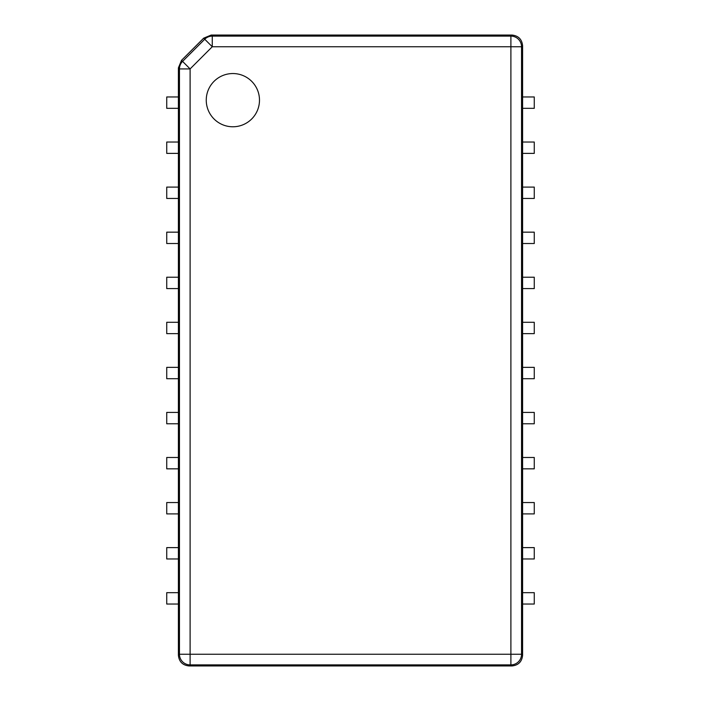 <?xml version="1.0" encoding="UTF-8"?>
<svg xmlns="http://www.w3.org/2000/svg" width="701" height="701" viewBox="0 0 701 701"><rect width="100%" height="100%" fill="white"/><g stroke="black" fill="none" stroke-linecap="round" stroke-linejoin="round"><path stroke-width="1.05" d="M232.872 73.544A26.612 26.612 0 0 0 206.252 100.155A26.612 26.612 0 0 0 232.872 126.776A26.612 26.612 0 0 0 259.484 100.155A26.612 26.612 0 0 0 232.872 73.544M189.051 665.95C182.628 665.275 179.079 661.726 178.404 655.304L179.456 654.252A10.646 10.638 45 0 0 190.102 664.89L189.051 665.95L511.949 665.95L510.898 664.89A10.646 10.638 -45 0 0 521.544 654.252L522.596 655.304L522.596 45.696L521.544 46.748A10.646 10.638 -135 0 0 510.898 36.11L511.949 35.05L211.203 35.05L212.263 36.11A10.646 10.638 135 0 0 204.736 39.23L203.676 38.169L211.203 35.05M178.404 67.857L181.524 60.33L182.575 61.39A10.646 10.638 135 0 0 179.456 68.917L178.404 67.857L178.404 655.304M181.524 60.33L203.676 38.169M511.949 35.05C518.372 35.725 521.921 39.274 522.596 45.696M522.596 655.304C521.921 661.726 518.372 665.275 511.949 665.95M212.263 46.748L204.736 39.23L182.575 61.39L190.102 68.917L190.102 654.252L510.898 654.252L510.898 46.748L212.263 46.748L190.102 68.917L179.456 68.917L179.456 654.252L190.102 654.252L190.102 664.89L510.898 664.89L510.898 654.252L521.544 654.252L521.544 46.748L510.898 46.748L510.898 36.11L212.263 36.11L212.263 46.748M522.596 96.966L534.267 96.966L534.267 108.322L522.596 108.322M522.596 457.481L534.267 457.481L534.267 468.838L522.596 468.838M522.596 187.097L534.267 187.097L534.267 198.453L522.596 198.453M522.596 547.612L534.267 547.612L534.267 558.969L522.596 558.969M522.596 277.228L534.267 277.228L534.267 288.584L522.596 288.584M522.596 367.359L534.267 367.359L534.267 378.706L522.596 378.706M522.596 142.031L534.267 142.031L534.267 153.388L522.596 153.388M522.596 412.416L534.267 412.416L534.267 423.772L522.596 423.772M522.596 502.547L534.267 502.547L534.267 513.903L522.596 513.903M522.596 333.641L534.267 333.641L534.267 322.294L522.596 322.294M522.596 592.678L534.267 592.678L534.267 604.034L522.596 604.034M522.596 232.162L534.267 232.162L534.267 243.519L522.596 243.519M178.404 604.034L166.733 604.034L166.733 592.678L178.404 592.678M178.404 243.519L166.733 243.519L166.733 232.162L178.404 232.162M178.404 513.903L166.733 513.903L166.733 502.547L178.404 502.547M178.404 153.388L166.733 153.388L166.733 142.031L178.404 142.031M178.404 423.772L166.733 423.772L166.733 412.416L178.404 412.416M178.404 333.641L166.733 333.641L166.733 322.294L178.404 322.294M178.404 558.969L166.733 558.969L166.733 547.612L178.404 547.612M178.404 288.584L166.733 288.584L166.733 277.228L178.404 277.228M178.404 198.453L166.733 198.453L166.733 187.097L178.404 187.097M178.404 367.359L166.733 367.359L166.733 378.706L178.404 378.706M178.404 108.322L166.733 108.322L166.733 96.966L178.404 96.966M178.404 468.838L166.733 468.838L166.733 457.481L178.404 457.481"/></g></svg>
